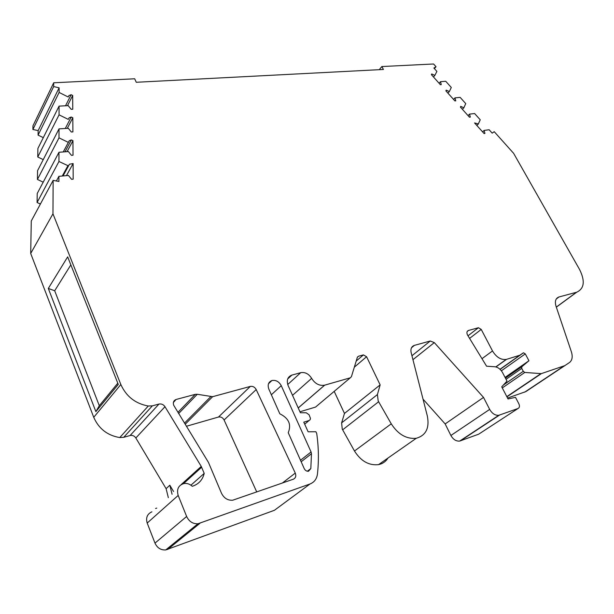 <?xml version="1.0" encoding="UTF-8"?>
<svg xmlns="http://www.w3.org/2000/svg" width="614" height="614" viewBox="0 0 614 614"><rect width="100%" height="100%" fill="white"/><g stroke="black" fill="none" stroke-linecap="round" stroke-linejoin="round"><path stroke-width="0.92" d="M282.348 483.049L295.273 473.087C296.339 475.996 295.71 478.037 293.377 479.196L232.683 500.226C227.679 500.525 223.933 498.169 221.454 493.157L208.468 462.426L173.693 405.248C172.818 402.462 173.608 400.543 176.057 399.491L173.386 402.462M298.235 407.98L324.699 385.155L350.279 377.817L351.423 376.674L357.333 357.348L358.415 356.258L363.404 354.9L366.581 356.726L380.143 384.878L377.41 394.564L378.193 400.973L391.264 423.829C398.118 434.413 406.453 439.225 416.292 438.273C425.962 435.441 429.646 428.019 427.336 416.008L411.165 352.682C410.405 348.898 411.472 346.465 414.366 345.375L430.26 341L434.305 342.612L483.525 397.411L489.673 409.392C492.159 413.613 495.206 415.571 498.821 415.279L518.016 408.502C519.597 407.665 519.866 406.069 518.83 403.713L515.507 397.358L508.031 398.962L501.722 386.843L506.995 381.102L502.544 372.598C500.548 369.137 497.977 367.187 494.823 366.765L486.572 366.197L467.477 334.945C466.502 332.681 466.824 331.192 468.444 330.478L478.413 327.73L481.23 329.419L492.505 350.939L481.982 358.691M377.41 394.564L341.614 422.877L342.244 429.079L354.485 451.014C360.932 461.16 368.953 465.696 378.554 464.629C382.645 463.77 385.792 461.567 387.987 458.036M439.094 83.266L440.507 81.7L441.259 84.609L440.368 84.686L431.381 74.639L431.726 73.956L434.865 75.392L433.461 76.973M453.554 99.422L454.989 97.887L455.772 100.826L454.89 100.919L445.871 90.841L446.209 90.135L449.333 91.563L447.905 93.113M468.06 115.639L469.526 114.12L470.332 117.097L469.457 117.197L460.416 107.089L460.738 106.375L463.846 107.78L462.396 109.3M482.612 131.903L484.108 130.414L484.937 133.415L484.078 133.53L474.568 122.938L478.306 123.951L476.825 125.448M295.273 473.087L256.199 389.568L224.087 419.984L256.752 491.991M224.087 419.984C222.752 417.589 220.886 416.607 218.477 417.036L250.335 386.413L212.628 396.69L185.19 424.243M186.426 426.262L218.477 417.036M507.563 398.064L525.845 391.594L569.393 362.59C572.24 360.387 572.9 356.803 571.388 351.822L556.023 306.24C554.634 301.374 555.593 298.289 558.894 296.992L576.469 292.279L556.307 307.077M489.673 409.392L450.899 435.479C453.232 439.54 456.171 441.405 459.717 441.059L478.697 434.167L518.016 408.502M450.899 435.479L445.158 423.929L423.038 399.161M341.614 422.877L344.477 413.437L334.193 391.371M299.954 411.771L315.558 407.074L350.279 377.817M151.888 511.823C147.245 513.972 145.679 517.709 147.191 523.051L154.989 543.114C157.222 547.918 160.807 550.198 165.726 549.944L274.45 510.272L310.032 483.97C314.299 482.266 316.778 478.935 317.461 473.97C318.912 460.515 318.666 447.023 316.717 433.499L315.918 431.742L308.128 431.803L303.776 422.163L309.095 420.513L304.69 424.174M119.776 437.567L148.273 406.015C135.402 403.644 126.254 396.483 120.843 384.525L52.957 213.802L53.142 180.37L31.276 220.986L30.7 253.475L93.735 417.305C98.77 428.733 107.45 435.487 119.776 437.567L123.706 437.329L130.091 435.526C132.455 435.042 134.374 435.863 135.832 437.982L166.102 488.667L168.336 497.655M40.401 204.032L37.093 202.497L37.224 193.502L58.975 152.272L58.952 161.497L68.438 165.895L69.436 164.23L73.12 163.547L73.166 179.158L71.562 179.303L68.446 175.45L58.913 176.333L58.906 181.46L53.142 180.37M43.203 182.174L37.431 179.449L37.561 170.692L59.028 128.871L59.005 137.851L68.338 142.394L69.252 140.721L71.362 139.908L65.007 151.804M43.249 159.617L37.761 156.992L37.891 148.465L59.082 106.107L59.059 114.841L68.261 119.385L69.09 117.834L71.247 117.005L65.284 128.48M43.302 137.643L38.083 135.118L38.152 130.598L32.91 129.493L32.972 125.809L53.694 82.79L53.671 86.559L59.121 87.825L59.113 92.445L68.192 96.989L68.937 95.561L71.14 94.71L65.521 105.792M177.937 412.339L195.267 394.349L176.218 399.445M300.507 460.254L311.075 451.973L281.258 385.661L271.357 394.756M311.075 451.973L311.467 453.731L310.822 468.589L308.489 471.26C306.647 471.399 305.219 470.501 304.206 468.582L288.242 432.701C291.558 424.497 288.757 418.195 279.838 413.821L268.848 389.115C267.374 384.878 268.395 382.023 271.895 380.542C275.863 379.851 278.986 381.563 281.258 385.661M556.338 307.153L576.699 292.218C584.305 288.626 585.272 281.066 579.601 269.546L513.626 153.339L494.216 131.672L492.198 133.154L489.151 129.754L484.108 130.414M506.059 379.306L521.746 368.408L523.281 371.309L524.786 372.452L541.287 373.634L564.88 365.606M495.935 366.942L506.581 359.328L519.759 355.245L500.003 369.275M506.581 359.328L506.22 359.428C500.917 360.05 496.342 357.225 492.505 350.939M483.525 397.411L445.158 423.929M380.143 384.878L344.477 413.437M324.699 385.155L324.591 385.185C319.38 386.045 315.059 383.765 311.636 378.362L292.525 395.332M309.095 420.513L310.124 419.738L310.469 418.403L309.072 414.765L306.256 412.769L300.392 412.754L288.158 385.669C286.308 380.442 287.505 376.935 291.757 375.131L300.714 372.683C305.135 371.946 308.773 373.842 311.636 378.362M148.273 406.015L152.349 405.839L158.972 404.066C161.421 403.613 163.424 404.496 164.982 406.714L201.254 466.41L204.209 473.394C202.689 479.657 198.951 483.878 192.996 486.05L192.243 486.296C189.787 484.009 187.032 483.088 183.977 483.525C178.405 485.283 176.479 489.251 178.183 495.444L186.641 516.481C189.051 521.532 192.819 523.965 197.938 523.765L310.032 483.97M156.77 508.093L155.58 508.492M173.555 491.484L169.817 485.237L172.081 494.27M95.876 411.641L48.306 288.442L67.67 256.875L118.279 384.41L95.876 411.641L99.299 405.724L54.692 290.76L70.848 264.88M52.957 213.802L30.7 253.475M434.865 75.392L436.892 71.401L433.875 68.031L436.04 66.734L433.576 63.986L381.847 66.55L379.26 69.681M381.847 66.55L383.412 69.466L136.254 82.276L134.689 78.784L53.694 82.79M195.267 394.349L197.263 394.28L178.659 413.537M212.628 396.69L197.263 394.28M250.335 386.413C252.822 386.014 254.772 387.066 256.199 389.568M59.082 106.107L68.223 105.662L71.209 109.323L72.759 109.246L72.682 95.485L71.14 94.71M59.028 128.871L68.292 128.288L71.324 132.018L72.897 131.91L72.813 117.781L71.247 117.005M58.975 152.272L68.369 151.543L71.439 155.334L73.035 155.204L72.951 140.683L71.362 139.908M519.759 355.245L523.496 352.781L525.285 353.894L528.946 360.748L521.808 366.75L505.445 378.14M521.746 368.408L521.808 366.75M469.526 114.12L474.622 113.536L480.24 119.799L478.306 123.951M454.989 97.887L460.147 97.365L465.742 103.612L463.846 107.78M440.507 81.7L445.718 81.255L451.298 87.48L449.333 91.563M48.306 288.442L54.692 290.76M117.788 383.182L99.299 405.724M436.04 66.734L434.39 68.607M53.671 86.559L32.91 129.493M190.931 485.198L204.209 473.394M73.12 163.547L66.45 175.635M72.951 140.683L67.064 151.65M72.813 117.781L67.287 128.349M72.682 95.485L67.479 105.692M56.388 180.984L58.913 176.333M59.121 87.825L38.152 130.598M62.927 175.965L68.438 165.895M528.946 360.748L505.061 377.395M59.113 92.445L38.083 135.118M476.855 125.479L478.513 123.805M62.275 176.026L67.87 165.78M63.257 151.942L68.338 142.394M69.09 117.834L68.261 119.385M68.937 95.561L68.192 96.989M37.093 202.497L58.952 161.497M37.431 179.449L59.005 137.851M37.761 156.992L59.059 114.841M467.231 331.437L468.474 330.47M342.627 429.831L378.608 401.756M556.246 299.01L559.016 296.953M563.652 366.205L524.617 392.2M506.926 396.836L541.394 373.604M540.88 373.657L506.819 396.621M502.283 387.918L524.786 372.452M469.572 338.406L481.23 329.419M478.413 327.73L467.991 335.812M460.385 440.875L499.497 415.095M412.953 359.681L434.305 342.612M430.26 341L411.948 355.744M411.51 347.739L414.419 345.36M391.264 423.829L354.485 451.014M354.332 367.172L366.581 356.726M167.645 549.476L199.934 523.305M186.641 516.481L154.989 543.114M147.191 523.051L178.183 495.444M166.102 488.667L169.817 485.237M201.254 466.41L181.122 484.638M135.832 437.982L164.982 406.714M120.843 384.525L93.735 417.305M210.663 396.759L184.499 423.115M311.467 453.731L301.175 461.766M307.353 471.23L310.822 468.589M523.281 371.309L503.38 385.039M523.258 352.889L500.08 369.344M356.181 361.101L363.404 354.9M358.446 356.25L357.409 357.148M287.713 384.525L300.714 372.683M291.896 375.093L287.697 378.945M201.661 467.223L183.502 483.625M130.091 435.526L158.972 404.066M123.706 437.329L152.349 405.839M525.285 353.894L501.392 370.795M176.057 399.491L173.424 402.3M468.444 330.478L467.246 331.414M271.895 380.542L268.51 383.719M558.894 296.992L556.315 298.903M506.22 359.428L495.774 366.903M416.292 438.273L378.554 464.629M324.591 385.185L298.22 407.934M541.287 373.634L506.911 396.797M498.821 415.279L459.717 441.059M414.366 345.375L411.534 347.685M358.415 356.258L357.425 357.118M291.757 375.131L287.751 378.815M197.938 523.765L165.726 549.944M523.496 352.781L500.118 369.382M63.019 175.957L69.436 164.23M63.28 151.942L69.252 140.721"/></g></svg>
